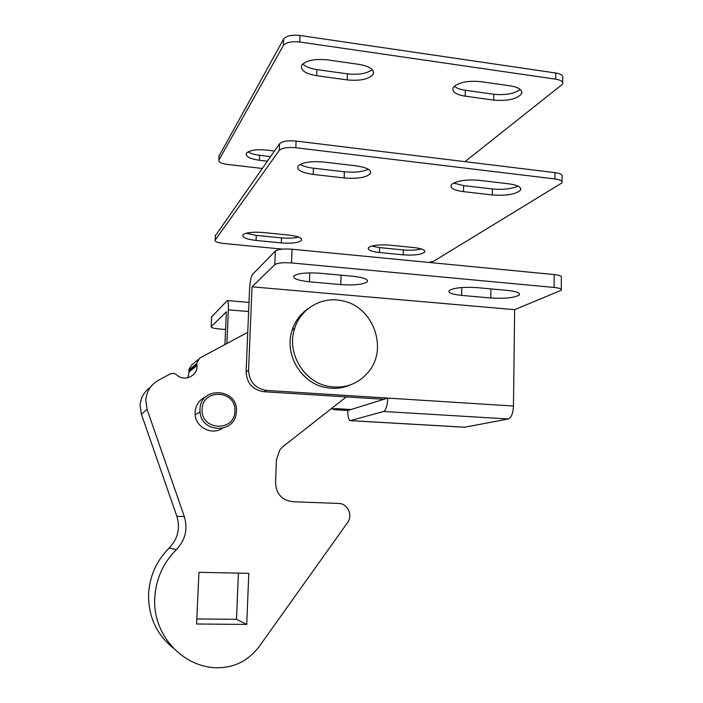 <?xml version="1.0" encoding="UTF-8"?>
<svg xmlns="http://www.w3.org/2000/svg" width="703" height="703" viewBox="0 0 703 703"><rect width="100%" height="100%" fill="white"/><g stroke="black" fill="none" stroke-linecap="round" stroke-linejoin="round"><path stroke-width="1.05" d="M266.578 390.42L263.915 391.729C252.711 389.884 246.771 383.223 246.103 371.738L249.556 289.232C250.004 281.648 251.006 276.71 252.553 274.407L275.321 251.05C277.993 249.231 283.573 248.625 292.053 249.222L291.543 262.94C283.045 262.351 277.465 262.922 274.794 264.644L252.034 286.815L248.572 370.2C249.249 381.808 255.251 388.539 266.578 390.42L513.471 406.044C513.067 413.364 511.336 417.67 508.295 418.97L464.665 427.222L350.393 420.666M224.916 344.567L226.366 311.824L211.181 326.623C210.874 327.66 213.721 328.459 219.74 329.022L225.584 329.47M330.999 408.918L336.509 408.663L333.512 409.647L347.809 410.499C347.765 416.51 348.565 419.893 350.226 420.658L383.601 411.483C385.947 410.104 387.344 405.64 387.784 398.083L383.917 399.286L263.915 391.729M252.034 286.815L514.64 309.663L513.471 406.044M477.39 287.65C462.978 286.798 453.549 287.808 449.094 290.664C448.031 292.826 452.214 294.399 461.643 295.392L490.782 298.002C505.149 298.828 514.658 297.8 519.315 294.9C520.405 292.879 516.45 291.376 507.452 290.401L477.39 287.65M320.164 273.247C306.596 272.36 297.835 273.256 293.863 275.936C292.694 278.581 297.896 280.532 309.452 281.798L340.788 284.592C354.321 285.462 363.161 284.53 367.3 281.806C368.539 279.328 363.627 277.465 352.572 276.217L320.164 273.247M291.543 262.94L554.096 287.457L554.192 274.548C559.667 275.172 562.057 276.156 561.354 277.5L561.275 289.381M554.096 287.457C559.579 288.054 561.969 288.995 561.266 290.277L514.64 309.663M292.053 249.222L554.192 274.548M336.509 408.663L350.938 409.533L383.917 399.286M211.629 316.877L227.289 300.585C228.185 301.183 228.554 304.285 228.37 309.865L226.893 343.512M347.809 410.499L350.938 409.533M202.13 409.287C200.408 430.552 234.872 432.345 234.899 411.185C236.647 390.2 202.402 388.003 202.13 409.287M236.401 411.457L236.173 413.619C233.906 434.041 201.181 432.811 200.039 412.02L199.968 409.339C200.293 385.683 238.343 388.144 236.401 411.457M205.997 396.633C199.397 399.656 195.759 404.823 195.1 412.134L195.162 414.744C195.952 427.582 211.998 435.517 222.412 428.338M197.859 359.716L191.778 364.954L188.835 369.629L189.045 372.072L187.921 377.757M247.755 332.308L199.775 358.073L196.699 362.959L196.928 365.516C198.053 375.736 184.371 382.247 176.84 374.98C174.66 373.249 172.332 372.968 169.836 374.137L158.474 380.244C150.785 384.682 146.558 391.343 145.793 400.218L147.112 409.506L184.318 516.529C188.044 528.972 185.39 540.018 176.339 549.667C163.237 562.831 156.048 578.745 154.792 597.436C152.279 633.043 180.592 665.864 214.89 667.709C233.168 668.412 247.974 661.295 259.319 646.347L347.537 522.619C353.143 515.404 347.642 503.41 338.749 503.453L292.492 501.714C281.868 500.211 276.226 493.937 275.567 482.882L276.446 459.867L279.768 450.025L283.239 446.387L346.298 396.914M150.337 387.353C144.124 391.729 140.723 397.713 140.117 405.297L141.373 414.164L176.875 516.327C180.434 528.199 177.885 538.744 169.23 547.953C156.69 560.493 149.818 575.678 148.605 593.49C148.069 616.109 156.321 634.326 173.386 648.148M196.805 618.939L236.48 619.343L238.405 573.121M198.949 572.304L196.576 623.983L246.727 624.44L248.8 573.34L198.949 572.304M236.48 619.343L246.727 624.44M328.494 386.369C303.529 382.028 286.209 352.344 294.715 328.283C300.849 308.195 322.492 296.007 342.493 300.84C373.267 306.534 388.574 348.864 368.249 372.221C357.809 384.286 344.558 389.005 328.494 386.369M349.909 385.059C342.185 388.337 334.11 389.154 325.674 387.52C300.919 383.223 283.766 353.811 292.202 329.971C295.304 320.7 300.822 313.441 308.749 308.186M479.138 180.328C466.977 179.335 458.022 180.522 452.257 183.887L451.15 185.065C450.078 188.176 454.2 190.364 463.505 191.647L492.302 194.951C506.503 195.926 515.914 194.309 520.528 190.091C521.617 187.183 517.716 185.091 508.831 183.826L479.138 180.328M323.942 162.042C311.042 160.978 302.431 162.288 298.116 165.978L297.905 166.268C296.71 170.064 301.815 172.78 313.222 174.423L344.154 177.964C357.528 179.01 366.272 177.551 370.402 173.588C371.659 170.029 366.825 167.437 355.911 165.811L323.942 162.042M262.94 232.491C252.562 231.735 245.883 232.535 242.904 234.89L242.799 235.039C242.227 237.5 246.639 239.301 256.05 240.444L281.305 242.913C291.973 243.66 298.722 242.781 301.561 240.294C302.211 237.948 297.984 236.217 288.88 235.083L262.94 232.491M389.611 245.136C379.717 244.424 372.792 245.154 368.855 247.333L368.275 247.939C367.704 250.048 371.412 251.569 379.427 252.509L403.258 254.846C414.427 255.558 421.58 254.609 424.726 251.982C425.341 249.978 421.782 248.511 414.058 247.579L389.611 245.136M428.953 262.447L433.584 261.279L562.005 182.859C562.699 181.014 560.344 179.704 554.931 178.931L295.831 147.735C287.448 147.024 281.921 147.92 279.249 150.424L215.153 240.136C214.819 241.63 217.631 242.746 223.58 243.458L282.421 249.134M300.19 164.397C303.169 166.207 307.589 167.472 313.441 168.184L344.347 171.769C354.532 172.736 362.511 171.892 368.275 169.256M371.702 246.085L379.558 247.597L403.381 249.952C410.42 250.549 416.413 250.215 421.361 248.941M562.013 181.576L562.048 176.62C562.743 174.748 560.388 173.413 554.983 172.63L296.077 141.057C287.703 140.336 282.184 141.25 279.513 143.79L215.346 235.813M246.112 233.255L256.261 235.391L281.499 237.886C288.292 238.484 293.942 238.203 298.432 237.034M453.628 183.044L463.62 185.618L492.39 188.958C502.944 189.898 511.494 188.958 518.041 186.128M480.747 81.653C468.725 80.502 459.859 82.093 454.138 86.425L453.04 87.928C451.959 91.891 456.027 94.641 465.228 96.179L493.708 100.107C507.751 101.223 517.065 99.079 521.652 93.675C522.724 89.966 518.876 87.348 510.097 85.819L480.747 81.653M327.405 59.887C314.663 58.657 306.139 60.396 301.833 65.115L301.622 65.493C300.401 70.326 305.418 73.727 316.693 75.696L347.247 79.914C360.472 81.117 369.137 79.184 373.249 74.105C374.523 69.579 369.769 66.337 358.987 64.368L327.405 59.887M274.434 151.022L266.279 150.047C256.006 149.185 249.372 150.266 246.401 153.298L246.287 153.482C245.69 156.628 250.048 158.887 259.363 160.249L267.298 161.18M464.999 161.655L562.69 84.096C563.375 81.75 561.047 80.107 555.695 79.167L299.759 42.004C291.49 41.178 286.016 42.365 283.353 45.563L218.818 160.24C218.475 162.165 221.243 163.553 227.131 164.405L262.21 168.43M302.8 63.964C305.497 66.715 310.199 68.595 316.904 69.597L347.44 73.859C358.653 75.028 366.913 73.595 372.23 69.553M562.699 82.462L562.734 77.989C563.419 75.616 561.091 73.956 555.748 73.007L300.005 35.484C291.736 34.649 286.27 35.853 283.599 39.087L219.002 156.215M248.106 151.848C250.619 153.5 254.442 154.651 259.565 155.284L270.532 156.576M454.34 86.232C456.555 88.183 460.219 89.536 465.333 90.283L493.787 94.246C505.448 95.371 514.306 93.789 520.361 89.501M274.794 264.644L275.321 251.05M246.103 371.738L248.572 370.2M350.604 420.631L465.158 427.204M383.601 411.483L508.295 418.97M228.37 309.865L248.625 311.517M211.682 316.332L211.208 326.596M309.768 272.869L309.452 281.798M341.087 275.163L340.788 284.592M461.783 287.536L461.643 295.392M490.914 288.889L490.782 298.002M169.23 547.953L176.339 549.667M176.875 516.327L184.318 516.529M141.373 414.164L147.112 409.506M188.905 370.868L196.778 364.251M279.249 150.424L279.513 143.79M295.831 147.735L296.077 141.057M215.18 240.092L215.408 235.057M554.931 178.931L554.983 172.63M379.427 252.509L379.558 247.597M403.258 254.846L403.381 249.952M256.05 240.444L256.261 235.391M281.305 242.913L281.499 237.886M313.222 174.423L313.441 168.184M344.154 177.964L344.347 171.769M463.505 191.647L463.62 185.618M492.302 194.951L492.39 188.958M283.353 45.563L283.599 39.087M299.759 42.004L300.005 35.484M218.844 160.196L219.072 155.249M555.695 79.167L555.748 73.007M259.363 160.249L259.565 155.284M316.693 75.696L316.904 69.597M347.247 79.914L347.44 73.859M465.228 96.179L465.333 90.283M493.708 100.107L493.787 94.246M227.289 300.585L249.003 302.395M367.353 280.198L367.3 281.806M519.332 293.538L519.315 294.9M211.181 326.623L211.656 316.359M195.162 414.744L200.039 412.02M189.045 372.072L196.928 365.516M188.835 370.261L196.708 363.618M294.715 328.283L292.202 329.971M215.153 240.136L215.382 235.101M424.726 251.982L424.744 250.918M301.561 240.294L301.605 239.108M370.402 173.588L370.463 171.295M520.528 190.091L520.554 188.14M218.818 160.24L219.046 155.301M373.249 74.105L373.337 71.188M521.652 93.675L521.679 91.188"/></g></svg>
